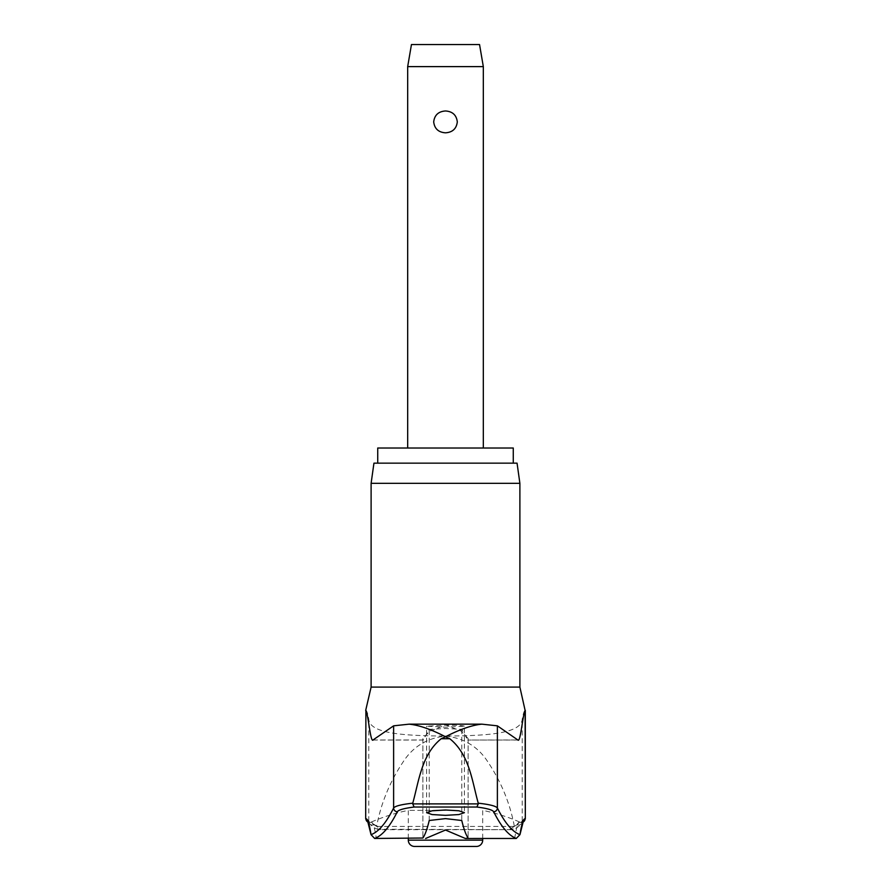 <?xml version="1.0" encoding="UTF-8"?>
<svg xmlns="http://www.w3.org/2000/svg" width="891" height="891" viewBox="0 0 891 891"><rect width="100%" height="100%" fill="white"/><g stroke="black" fill="none" stroke-linecap="round" stroke-linejoin="round"><path stroke-width="0.67" stroke-dasharray="4.46 3.34" d="M464.389 726.221C463.71 725.597 457.417 725.263 445.5 725.207L426.589 726.176L445.5 727.19L464.411 726.176L464.411 812.67M373.162 739.976L423.303 739.976L422.869 738.65L429.484 731.4L445.5 725.029L460.847 730.91L468.12 738.494L467.697 739.976L461.761 729.317L445.5 728.504L429.239 729.317L423.214 740.042L372.906 740.042M513.272 448.017L377.728 448.017M373.942 463.153L517.058 463.153M519.887 483.323L371.113 483.323M365.689 710.428L366.023 710.428C366.992 711.207 367.905 714.137 368.774 719.226C369.776 733.961 405.36 735.754 445.5 736.055C485.584 735.732 521.135 734.017 522.226 719.226C523.095 714.137 524.008 711.207 524.977 710.428L525.311 710.428M371.302 822.181A3.787 3.764 90 0 1 366.023 818.706A173.979 15.949 -90 0 1 368.774 821.313L376.715 826.002L377.706 828.864L379.332 829.666L381.125 829.231L373.997 824.732A170.515 15.626 90 0 0 371.302 822.181L371.168 822.181A170.515 12.062 90 0 1 376.314 838.487M445.5 810.365L408.301 810.365L445.5 810.365M407.677 66.613L483.323 66.613M445.5 110.974C438.461 111.442 434.518 115.084 433.694 121.889C434.518 128.705 438.461 132.347 445.5 132.815C452.539 132.347 456.482 128.705 457.306 121.889C456.482 115.084 452.539 111.442 445.5 110.974M411.453 44.55L479.547 44.55M414.605 846.45L476.395 846.45M376.681 826.425L514.319 826.425L513.294 828.864L511.401 829.688L381.125 829.231M514.686 838.487A170.515 12.062 -90 0 1 519.832 822.181A3.787 3.776 -90 0 0 523.006 822.103M519.832 822.181L519.698 822.181A170.515 15.626 -90 0 0 517.003 824.732L509.875 829.231M514.319 826.425L522.226 821.313A173.979 15.949 90 0 1 524.977 818.706L525.311 818.706M518.094 740.042L467.786 740.042L517.838 739.976M445.5 463.153L377.728 463.153L445.5 463.153M514.285 826.002C509.93 803.025 501.043 781.53 487.6 761.515C477.832 746.535 463.799 738.049 445.5 736.055C427.201 738.049 413.168 746.535 403.4 761.515C389.957 781.53 381.07 803.025 376.715 826.002M517.003 824.732A3.787 3.709 27.6 0 0 522.226 821.313L522.226 719.226M519.698 822.181A3.787 3.764 90 0 0 524.977 818.706L524.977 710.428M371.168 822.181A3.787 3.776 -90 0 1 367.994 822.103M373.997 824.732A3.787 3.709 152.4 0 1 368.774 821.313L368.774 719.226M409.158 724.16L481.842 724.16M519.887 687.084L371.113 687.084M422.88 738.795L422.88 838.019L422.869 738.65M408.301 840.146L482.699 840.146M365.689 818.706L366.023 710.428M468.12 738.795L468.12 838.019L468.131 738.65M429.239 820.5L429.239 729.317M461.761 729.317L461.761 820.5M522.95 822.215L521.213 822.493L522.427 822.115L521.814 823.072C519.197 826.48 516.012 828.63 512.269 829.532M482.699 838.487L482.699 810.365A186.085 186.085 0 0 1 520.01 822.181L523.206 821.747M368.05 822.215L369.665 822.493L367.794 821.747M408.301 838.487L408.301 810.365A186.085 186.085 0 0 0 370.99 822.181L368.573 822.115L369.186 823.072C371.803 826.48 374.988 828.63 378.731 829.532M511.401 829.688L379.599 829.688M426.589 812.67L426.589 726.176"/><path stroke-width="1.34" d="M523.006 822.103A3.787 3.776 -90 0 0 525.111 818.706A173.979 12.307 90 0 0 519.965 834.655L523.206 821.758M371.113 483.323L519.887 483.323L517.058 463.153L373.942 463.153L371.113 483.323L371.113 687.084L519.887 687.084L525.111 710.428C522.627 715.072 520.467 743.395 517.838 739.976L497.378 725.831L497.378 808.014A2799.945 198.014 -90 0 0 519.965 834.655L516.245 838.464M374.755 838.464L374.643 838.453A2803.732 198.281 -90 0 0 397.319 811.757C398.522 809.874 404.124 808.304 414.115 807.034L476.885 807.034L478.278 803.882L412.722 803.882L414.115 807.034M412.722 803.882L412.756 803.181C401.362 804.45 394.98 806.065 393.622 808.014A2799.945 198.014 90 0 1 371.035 834.655L367.794 821.758M367.994 822.103A3.787 3.776 -90 0 1 365.889 818.706A173.979 12.307 -90 0 1 371.035 834.655L374.643 838.453L422.88 838.019A2804.645 81.281 -90 0 0 429.239 820.5L445.5 818.617L461.761 820.5A2804.645 81.281 90 0 0 468.12 838.019L465.392 838.487L445.5 830.044L425.608 838.487M412.756 803.181C418.926 781.14 421.543 754.521 441.223 738.728L445.5 736.757C431.066 729.317 418.948 725.118 409.158 724.16L481.842 724.16L497.378 725.831M377.728 463.153L377.728 448.017L513.272 448.017L513.272 463.153M445.5 815.343L432.102 814.563L426.589 812.67L432.102 810.788L445.5 809.997L458.898 810.788L464.411 812.67L458.898 814.563L445.5 815.343M397.319 811.757A3.787 3.731 26.6 0 1 393.622 808.014L393.622 725.831L372.906 740.042M373.162 739.976C370.533 743.395 368.373 715.072 365.889 710.428L365.689 818.706L368.05 822.215M476.885 807.034C486.876 808.304 492.478 809.874 493.681 811.757A3.787 3.731 153.4 0 0 497.378 808.014C496.02 806.065 489.638 804.45 478.244 803.181L478.278 803.882M478.244 803.181C472.074 781.14 469.457 754.521 449.777 738.728L445.5 736.757C459.934 729.317 472.052 725.118 481.842 724.16M482.699 840.146A6.304 6.304 0 0 1 476.395 846.45L414.605 846.45A6.304 6.304 0 0 1 408.301 840.146L482.699 840.146L482.699 838.487M407.677 66.613L411.453 44.55L479.547 44.55L483.323 66.613L407.677 66.613L407.677 448.017M445.5 132.815C438.461 132.347 434.518 128.705 433.694 121.889C434.518 115.084 438.461 111.442 445.5 110.974C452.539 111.442 456.482 115.084 457.306 121.889C456.482 128.705 452.539 132.347 445.5 132.815M493.681 811.757A2803.732 198.281 90 0 0 516.357 838.453L465.392 838.487M393.622 725.831L409.158 724.16M441.223 738.728L449.777 738.728M365.889 710.428L365.689 818.706M525.311 710.428L525.311 818.706L525.111 710.428M519.887 483.323L519.887 687.084M371.113 687.084L365.689 710.428M408.301 838.487L408.301 840.146M483.323 66.613L483.323 448.017M525.311 818.706L522.95 822.215"/></g></svg>
